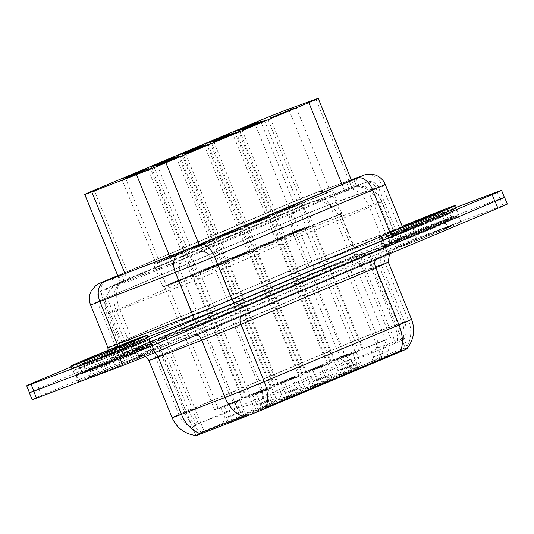 <?xml version="1.0" encoding="UTF-8"?>
<svg xmlns="http://www.w3.org/2000/svg" width="534" height="534" viewBox="0 0 534 534"><rect width="100%" height="100%" fill="white"/><g stroke="black" fill="none" stroke-linecap="round" stroke-linejoin="round"><path stroke-width="0.4" stroke-dasharray="2.67 2" d="M288.547 398.357L310.628 389.239L288.547 398.357M302.725 387.03L288.921 392.724L302.725 387.03M316.749 386.489L338.83 377.371L316.749 386.489M330.926 375.162L317.123 380.855L330.926 375.162M344.951 374.621L367.032 365.51L344.951 374.621M359.128 363.294L345.324 368.994L359.128 363.294M373.153 362.76L395.24 353.641L373.153 362.76M387.337 351.432L373.533 357.126L387.337 351.432M260.338 410.225L282.426 401.107L260.338 410.225M274.516 398.898L260.712 404.592L274.516 398.898M256.627 411.026L278.708 401.908L256.627 411.026M270.805 399.699L257.001 405.393L270.805 399.699M284.829 399.158L306.91 390.04L284.829 399.158M299.007 387.831L285.203 393.525L299.007 387.831M313.031 387.29L335.112 378.179L313.031 387.29M327.208 375.963L313.405 381.663L327.208 375.963M341.233 375.429L363.32 366.311L341.233 375.429M355.417 364.101L341.613 369.795L355.417 364.101M228.418 422.895L250.506 413.777L228.418 422.895M242.603 411.567L228.799 417.261L242.603 411.567M252.909 411.827L274.99 402.709L252.909 411.827M267.087 400.5L253.283 406.194L267.087 400.5M281.111 399.959L303.199 390.848L281.111 399.959M295.289 388.632L281.485 394.332L295.289 388.632M309.32 388.098L331.4 378.98L309.32 388.098M323.497 376.764L309.693 382.464L323.497 376.764M337.521 376.23L359.602 367.112L337.521 376.23M351.699 364.902L337.895 370.596L351.699 364.902M224.707 423.696L246.788 414.578L224.707 423.696M238.885 412.368L225.081 418.062L238.885 412.368M327.796 192.353L321.375 195.364L304.327 202.032L327.796 192.353M299.594 204.222L293.173 207.232L276.125 213.9L299.594 204.222M271.385 216.083L264.964 219.1L247.923 225.769L271.385 216.083M243.184 227.951L219.714 237.637L243.184 227.951M214.982 239.819L208.56 242.83L191.512 249.498L214.982 239.819M295.876 205.023L289.455 208.033L272.407 214.701L295.876 205.023M267.674 216.891L261.253 219.901L244.205 226.57L267.674 216.891M239.466 228.752L233.051 231.769L216.003 238.438L239.466 228.752M211.264 240.62L187.801 250.306L211.264 240.62M183.062 252.489L176.641 255.499L159.593 262.167L183.062 252.489M292.158 205.824L268.695 215.509L292.158 205.824M263.956 217.692L257.535 220.702L240.487 227.371L263.956 217.692M235.754 229.56L229.333 232.57L212.285 239.239L235.754 229.56M207.552 241.421L201.131 244.438L184.083 251.107L207.552 241.421M179.344 253.29L155.881 262.975L179.344 253.29M254.338 250.072L257.268 249.064L254.404 250.413L246.781 253.617L226.73 261.466L254.338 250.072M245.033 227.17L247.97 226.162L245.106 227.511L237.483 230.715L217.425 238.564L245.033 227.17M282.539 238.211L274.983 241.755L254.932 249.598L282.539 238.211M273.241 215.309L265.685 218.853L245.633 226.696L273.241 215.309M310.741 226.343L303.185 229.887L283.133 237.737L310.741 226.343M301.443 203.441L293.887 206.985L273.835 214.835L301.443 203.441M338.943 214.474L341.88 213.466L339.017 214.815L331.394 218.019L311.335 225.869L338.943 214.474M329.645 191.572L332.582 190.565L329.712 191.913L322.095 195.117L302.037 202.967L329.645 191.572M226.129 261.94L229.066 260.932L226.196 262.281L218.58 265.485L198.521 273.335L226.129 261.94M216.831 239.038L219.761 238.031L216.897 239.379L209.275 242.583L189.223 250.433L216.831 239.038M222.418 262.741L225.348 261.733L222.484 263.082L214.862 266.286L194.81 274.136L222.418 262.741M213.113 239.839L216.05 238.832L213.186 240.18L205.563 243.384L185.505 251.234L213.113 239.839M250.62 250.88L243.063 254.424L223.012 262.267L250.62 250.88M241.321 227.978L233.765 231.522L213.713 239.365L241.321 227.978M278.821 239.012L281.758 238.004L271.265 242.556L251.214 250.399L278.821 239.012M269.523 216.11L261.967 219.654L241.915 227.497L269.523 216.11M307.023 227.144L309.96 226.136L307.097 227.484L299.474 230.688L279.416 238.538L307.023 227.144M297.725 204.242L300.662 203.234L297.792 204.582L290.176 207.786L270.117 215.636L297.725 204.242M194.209 274.609L197.146 273.602L194.283 274.95L186.66 278.154L166.601 286.004L194.209 274.609M184.911 251.708L187.841 250.7L184.978 252.048L177.355 255.252L157.303 263.102L184.911 251.708M218.7 263.549L211.144 267.093L191.092 274.937L218.7 263.549M209.401 240.647L201.845 244.192L181.794 252.035L209.401 240.647M246.902 251.681L249.839 250.673L239.352 255.225L219.294 263.068L246.902 251.681M237.603 228.779L230.047 232.323L209.996 240.167L237.603 228.779M275.11 239.813L267.554 243.357L247.502 251.207L275.11 239.813M265.805 216.911L268.742 215.903L258.256 220.455L238.197 228.305L265.805 216.911M303.312 227.945L306.242 226.937L303.379 228.285L295.756 231.489L275.704 239.339L303.312 227.945M294.014 205.043L296.944 204.035L294.08 205.383L286.458 208.587L266.406 216.437L294.014 205.043M190.498 275.411L193.428 274.403L190.565 275.751L182.942 278.955L162.89 286.805L190.498 275.411M181.193 252.509L184.13 251.501L181.266 252.849L173.643 256.053L153.585 263.903L181.193 252.509M387.931 338.663L381.129 341.853L363.08 348.916L387.931 338.663M315.507 224.34L340.352 214.087L322.302 221.149L315.507 224.34M359.722 350.531L352.927 353.722L334.878 360.784L359.722 350.531M287.299 236.202L312.15 225.955L294.101 233.018L287.299 236.202M331.521 362.399L324.725 365.59L306.676 372.652L331.521 362.399M259.097 248.07L283.941 237.817L265.892 244.879L259.097 248.07M303.319 374.267L296.517 377.451L278.468 384.52L303.319 374.267M230.895 259.938L255.739 249.685L237.69 256.747L230.895 259.938M275.117 386.129L268.315 389.319L250.266 396.382L275.117 386.129M202.686 271.806L227.537 261.553L209.488 268.615L202.686 271.806M356.011 351.332L349.209 354.523L331.16 361.585L356.011 351.332M283.587 237.009L308.432 226.756L290.383 233.819L283.587 237.009M327.809 363.2L321.007 366.391L302.958 373.453L327.809 363.2M255.379 248.871L280.23 238.625L262.181 245.687L255.379 248.871M299.601 375.068L292.806 378.259L274.756 385.321L299.601 375.068M227.177 260.739L252.021 250.486L233.979 257.548L227.177 260.739M271.399 386.936L264.597 390.12L246.554 397.183L271.399 386.936M198.975 272.607L223.819 262.354L205.77 269.416L198.975 272.607M243.197 398.798L236.395 401.989L218.346 409.051L243.197 398.798M170.773 284.475L195.618 274.222L177.568 281.284L170.773 284.475M352.293 352.14L345.498 355.324L327.449 362.386L352.293 352.14M279.869 237.81L304.714 227.557L286.665 234.62L279.869 237.81M324.091 364.001L317.289 367.192L299.24 374.254L324.091 364.001M251.668 249.678L276.512 239.426L258.463 246.488L251.668 249.678M295.889 375.869L289.088 379.06L271.038 386.122L295.889 375.869M223.459 261.54L248.31 251.287L230.261 258.356L223.459 261.54M267.681 387.737L260.886 390.928L242.837 397.99L267.681 387.737M195.257 273.408L220.108 263.155L202.059 270.217L195.257 273.408M239.479 399.606L232.684 402.79L214.635 409.852L239.479 399.606M167.055 285.276L191.9 275.023L173.85 282.086L167.055 285.276M286.044 381.53L299.848 375.836L286.044 381.53M314.252 369.668L328.056 363.968L314.252 369.668M342.454 357.8L356.258 352.106L342.454 357.8M370.656 345.932L384.46 340.238L370.656 345.932M257.842 393.398L271.646 387.704L257.842 393.398M254.124 394.199L267.928 388.505L254.124 394.199M282.332 382.337L296.136 376.637L282.332 382.337M310.534 370.469L324.338 364.769L310.534 370.469M338.736 358.601L352.54 352.907L338.736 358.601M225.922 406.067L239.726 400.373L225.922 406.067M250.413 395.006L264.217 389.306L250.413 395.006M278.614 383.138L292.418 377.438L278.614 383.138M306.816 371.27L320.62 365.576L306.816 371.27M335.025 359.402L348.829 353.708L335.025 359.402M222.204 406.868L236.008 401.174L222.204 406.868M120.817 281.959A24.724 0.434 157.9 0 1 124.075 280.47L120.817 281.959L120.617 282.486C121.525 283.234 124.062 282.94 128.213 281.605L172.909 264.337L184.404 258.262L198.288 251.921L347.36 189.203L353.902 186.947C354.843 187.354 354.316 187.981 352.327 188.849L325.032 198.795L310.428 202.359L298.059 207.265A24.724 14.425 -112.8 0 0 297.772 207.379A24.724 14.425 -112.8 0 0 293.86 235.274A32.961 0.574 157.9 0 1 336.533 218.086A32.961 0.574 157.9 0 1 339.284 217.064L355.404 256.761L394.973 242.336A32.961 0.574 157.9 0 1 398.09 241.341A32.961 0.574 157.9 0 1 385.548 246.935L236.475 309.66A32.961 0.574 157.9 0 1 197.306 325.506L132.492 350.544A32.961 0.574 157.9 0 1 128.994 351.886A32.961 0.574 157.9 0 1 123.127 353.902A32.961 0.574 157.9 0 1 135.669 348.308L309.98 274.97A32.961 0.574 157.9 0 1 355.404 256.761M120.45 282.292L120.617 282.486A24.724 17.262 -111.1 0 0 116.372 310.848A32.961 0.574 157.9 0 1 112.874 312.19A32.961 0.574 157.9 0 1 107.007 314.206A32.961 0.574 157.9 0 1 119.549 308.612L135.669 348.308M407.822 348.388A22.248 0.387 -22.1 0 0 405.72 349.056L381.837 357.76A22.248 0.387 -22.1 0 0 379.981 358.454A22.248 0.387 -22.1 0 0 351.178 370.049L204.362 431.826A22.248 0.387 -22.1 0 0 195.898 435.604L157.15 340.178A22.248 0.387 157.9 0 1 165.613 336.4L312.43 274.63A22.248 0.387 157.9 0 1 341.233 263.028A22.248 0.387 157.9 0 1 343.088 262.334L366.971 253.63A22.248 0.387 157.9 0 1 369.074 252.962A22.248 0.387 157.9 0 1 360.61 256.741L229.019 312.103A22.248 0.387 157.9 0 1 202.58 322.803L163.471 337.909A22.248 0.387 157.9 0 1 157.15 340.178M298.059 207.265L297.732 207.406A24.724 0.434 157.9 0 1 306.483 203.841M312.704 201.665A24.724 22.274 -110 0 1 339.284 217.064L378.86 202.64A24.724 22.274 -110 0 0 353.902 186.947L354.316 187.247M297.732 207.406L124.075 280.47M453.787 224.387A39.97 0.694 157.9 0 1 460.895 221.944A39.97 0.694 157.9 0 1 435.47 232.984A39.97 0.694 157.9 0 1 393.945 249.565A39.97 0.694 157.9 0 1 386.836 252.015A39.97 0.694 157.9 0 1 412.268 240.974A39.97 0.694 157.9 0 1 453.787 224.387M451.303 218.279A39.97 0.694 157.9 0 1 458.419 215.836A39.97 0.694 157.9 0 1 432.987 226.877A39.97 0.694 157.9 0 1 391.469 243.457A39.97 0.694 157.9 0 1 384.353 245.907A39.97 0.694 157.9 0 1 409.785 234.867A39.97 0.694 157.9 0 1 451.303 218.279M145.468 354.109A39.97 0.694 157.9 0 1 152.577 351.659A39.97 0.694 157.9 0 1 127.152 362.706A39.97 0.694 157.9 0 1 85.634 379.287A39.97 0.694 157.9 0 1 78.518 381.737A39.97 0.694 157.9 0 1 103.95 370.689A39.97 0.694 157.9 0 1 145.468 354.109M142.992 348.001A39.97 0.694 157.9 0 1 150.101 345.558A39.97 0.694 157.9 0 1 124.669 356.599A39.97 0.694 157.9 0 1 83.15 373.179A39.97 0.694 157.9 0 1 76.042 375.629A39.97 0.694 157.9 0 1 101.467 364.589A39.97 0.694 157.9 0 1 142.992 348.001M449.755 212.679A40.791 0.714 -22.1 0 0 407.375 229.6A40.791 0.714 -22.1 0 0 381.423 240.874A40.791 0.714 -22.1 0 0 388.679 238.371A40.791 0.714 -22.1 0 0 431.058 221.45A40.791 0.714 -22.1 0 0 457.011 210.182A40.791 0.714 -22.1 0 0 449.755 212.679M451.61 217.258A40.791 0.714 -22.1 0 0 409.238 234.186A40.791 0.714 -22.1 0 0 383.285 245.453A40.791 0.714 -22.1 0 0 390.541 242.957A40.791 0.714 -22.1 0 0 432.914 226.029A40.791 0.714 -22.1 0 0 458.873 214.761A40.791 0.714 -22.1 0 0 451.61 217.258M141.437 342.401A40.791 0.714 -22.1 0 0 99.064 359.322A40.791 0.714 -22.1 0 0 73.105 370.596A40.791 0.714 -22.1 0 0 80.367 368.093A40.791 0.714 -22.1 0 0 122.74 351.172A40.791 0.714 -22.1 0 0 148.692 339.904A40.791 0.714 -22.1 0 0 141.437 342.401M143.299 346.98A40.791 0.714 -22.1 0 0 100.919 363.908A40.791 0.714 -22.1 0 0 74.967 375.175A40.791 0.714 -22.1 0 0 82.223 372.679A40.791 0.714 -22.1 0 0 124.602 355.751A40.791 0.714 -22.1 0 0 150.555 344.483A40.791 0.714 -22.1 0 0 143.299 346.98M400.613 350.818L407.542 347.941L405.273 347.948L381.389 356.652L377.752 358.594C370.836 362.165 362.76 365.416 353.528 368.347L204.055 431.071L195.871 435.524L192.527 427.313L195.978 424.623L239.412 407.689C247.155 405.873 254.805 402.97 262.354 398.971L404.118 339.47L401.695 339.137L377.812 347.841L374.294 350.084C367.552 354.082 359.482 357.333 350.077 359.836L198.321 423.682C192.26 427.687 190.992 428.368 194.53 425.711M85.914 365.757A33.375 0.581 -22.1 0 0 120.591 351.913A33.375 0.581 -22.1 0 0 141.824 342.694A33.375 0.581 -22.1 0 0 135.883 344.737A33.375 0.581 -22.1 0 0 101.213 358.581A33.375 0.581 -22.1 0 0 79.98 367.806A33.375 0.581 -22.1 0 0 85.914 365.757M138.052 350.077A33.375 0.581 157.9 0 1 143.993 348.034A33.375 0.581 157.9 0 1 122.76 357.259A33.375 0.581 157.9 0 1 88.083 371.103A33.375 0.581 157.9 0 1 82.149 373.146A33.375 0.581 157.9 0 1 103.382 363.928A33.375 0.581 157.9 0 1 138.052 350.077M394.232 236.035A33.375 0.581 -22.1 0 0 428.902 222.191A33.375 0.581 -22.1 0 0 450.142 212.973A33.375 0.581 -22.1 0 0 444.201 215.015A33.375 0.581 -22.1 0 0 409.531 228.859A33.375 0.581 -22.1 0 0 388.291 238.084A33.375 0.581 -22.1 0 0 394.232 236.035M446.371 220.355A33.375 0.581 157.9 0 1 452.311 218.313A33.375 0.581 157.9 0 1 431.071 227.537A33.375 0.581 157.9 0 1 396.402 241.381A33.375 0.581 157.9 0 1 390.467 243.424A33.375 0.581 157.9 0 1 411.701 234.206A33.375 0.581 157.9 0 1 446.371 220.355M122.98 357.48A24.724 0.434 157.9 0 1 120.11 358.581L33.729 391.235A24.724 0.434 157.9 0 1 31.519 392.056M29.47 392.637A24.724 0.434 157.9 0 1 38.735 388.552L381.717 244.245A24.724 0.434 157.9 0 1 413.723 231.356L500.111 198.695A24.724 0.434 157.9 0 1 504.33 197.2M242.963 416.433L265.832 407.529M32.113 399.619A24.724 0.434 157.9 0 1 41.525 395.427L384.507 251.113A24.724 0.434 157.9 0 1 416.513 238.224L502.901 205.57A24.724 0.434 157.9 0 1 507.3 204.055M351.319 179.878L321.882 190.605A24.724 0.434 -22.1 0 0 319.819 191.372A24.724 0.434 -22.1 0 0 287.813 204.262L121.385 274.282A24.724 0.434 -22.1 0 0 117.814 275.804M290.603 211.13A24.724 0.434 157.9 0 1 322.609 198.241A24.724 0.434 157.9 0 1 324.672 197.473L356.398 185.912A24.724 0.434 157.9 0 1 358.735 185.164A24.724 0.434 157.9 0 1 349.329 189.363L203.134 250.873A24.724 0.434 157.9 0 1 173.75 262.761L121.792 282.833A24.724 0.434 157.9 0 1 114.77 285.356A24.724 0.434 157.9 0 1 124.175 281.158L290.603 211.13L287.813 204.262M137.438 349.443A32.961 0.574 157.9 0 1 143.299 347.427A32.961 0.574 157.9 0 1 122.326 356.532A32.961 0.574 157.9 0 1 88.083 370.209A32.961 0.574 157.9 0 1 82.223 372.231A32.961 0.574 157.9 0 1 103.195 363.12A32.961 0.574 157.9 0 1 137.438 349.443M134.648 342.574A32.961 0.574 157.9 0 1 140.509 340.558A32.961 0.574 157.9 0 1 119.536 349.663A32.961 0.574 157.9 0 1 85.293 363.34A32.961 0.574 157.9 0 1 79.433 365.356A32.961 0.574 157.9 0 1 100.405 356.251A32.961 0.574 157.9 0 1 134.648 342.574M445.75 219.728A32.961 0.574 157.9 0 1 451.617 217.705A32.961 0.574 157.9 0 1 430.644 226.81A32.961 0.574 157.9 0 1 396.402 240.487A32.961 0.574 157.9 0 1 390.534 242.509A32.961 0.574 157.9 0 1 411.507 233.398A32.961 0.574 157.9 0 1 445.75 219.728M442.96 212.852A32.961 0.574 157.9 0 1 448.827 210.837A32.961 0.574 157.9 0 1 427.854 219.941A32.961 0.574 157.9 0 1 393.611 233.618A32.961 0.574 157.9 0 1 387.744 235.634A32.961 0.574 157.9 0 1 408.717 226.529A32.961 0.574 157.9 0 1 442.96 212.852M71.155 366.878L379.213 237.263A24.724 0.434 157.9 0 1 411.22 224.373L456.296 207.332M29.49 392.69A24.724 0.434 157.9 0 1 38.895 388.492L382.004 244.131A24.724 0.434 157.9 0 1 414.01 231.242L499.951 198.755A24.724 0.434 157.9 0 1 504.35 197.24M402.79 227.577A41.205 0.721 157.9 0 1 386.516 233.925A41.205 0.721 157.9 0 1 379.18 236.449A41.205 0.721 157.9 0 1 402.262 226.363M404.879 229.406A41.205 0.721 157.9 0 1 387.444 236.215A41.205 0.721 157.9 0 1 380.108 238.738A41.205 0.721 157.9 0 1 406.327 227.351A41.205 0.721 157.9 0 1 449.127 210.256A41.205 0.721 157.9 0 1 456.463 207.733M391.776 243.33A39.556 0.688 157.9 0 1 384.74 245.753A39.556 0.688 157.9 0 1 409.905 234.82A39.556 0.688 157.9 0 1 450.996 218.413A39.556 0.688 157.9 0 1 458.038 215.99A39.556 0.688 157.9 0 1 432.867 226.917A39.556 0.688 157.9 0 1 391.776 243.33M394.259 249.438A39.556 0.688 157.9 0 1 387.217 251.861A39.556 0.688 157.9 0 1 412.388 240.927A39.556 0.688 157.9 0 1 453.479 224.52A39.556 0.688 157.9 0 1 460.515 222.097A39.556 0.688 157.9 0 1 435.35 233.024A39.556 0.688 157.9 0 1 394.259 249.438M71.796 368.46A41.205 0.721 157.9 0 1 98.009 357.072A41.205 0.721 157.9 0 1 140.816 339.978A41.205 0.721 157.9 0 1 148.145 337.455M83.458 373.052A39.556 0.688 157.9 0 1 76.422 375.475A39.556 0.688 157.9 0 1 101.587 364.542A39.556 0.688 157.9 0 1 142.678 348.135A39.556 0.688 157.9 0 1 149.72 345.712A39.556 0.688 157.9 0 1 124.549 356.639A39.556 0.688 157.9 0 1 83.458 373.052M85.941 379.16A39.556 0.688 157.9 0 1 78.898 381.583A39.556 0.688 157.9 0 1 104.07 370.649A39.556 0.688 157.9 0 1 145.161 354.242A39.556 0.688 157.9 0 1 152.197 351.819A39.556 0.688 157.9 0 1 127.032 362.746A39.556 0.688 157.9 0 1 85.941 379.16M325.032 198.795L288.607 109.09M394.973 242.336L378.86 202.64A32.961 0.574 157.9 0 1 381.97 201.645A32.961 0.574 157.9 0 1 369.428 207.239L220.355 269.964A32.961 0.574 157.9 0 1 181.186 285.81L116.372 310.848L132.492 350.544M381.837 357.76L343.088 262.334M204.362 431.826L165.613 336.4M198.187 423.415L163.471 337.909M237.296 408.303L202.58 322.803M263.976 398.184L229.019 312.103M395.56 342.821L360.61 256.741M405.72 349.056L366.971 253.63M351.178 370.049L312.43 274.63M198.288 251.921A24.724 14.425 -112.8 0 1 220.355 269.964L236.475 309.66M184.404 258.262A24.724 17.262 -111.1 0 0 181.186 285.81L197.306 325.506M347.36 189.203A24.724 14.425 -112.8 0 1 369.428 207.239L385.548 246.935M123.748 280.604A24.724 14.425 -112.8 0 0 123.461 280.717A24.724 14.425 -112.8 0 0 119.549 308.612L293.86 235.274L309.98 274.97M290.209 210.59L254.538 122.747M352.327 188.849L315.901 99.144M344.497 190.438L342.04 184.384M201.532 250.586L199.075 244.539M172.909 264.337L169.678 256.387M128.213 281.605L124.983 273.655M129.842 278.06L94.171 190.224M350.871 369.301L347.387 360.71M195.978 424.623A21.427 14.959 -111.1 0 1 186.219 412.295L162.977 355.037A25.545 0.447 157.9 0 1 160.26 356.078A25.545 0.447 157.9 0 1 155.714 357.64A25.545 0.447 157.9 0 1 165.433 353.301L317.189 289.455A25.545 0.447 157.9 0 1 350.257 276.138A25.545 0.447 157.9 0 1 352.393 275.344L379 265.645A25.545 0.447 157.9 0 1 381.416 264.871A25.545 0.447 157.9 0 1 371.697 269.209L236.909 325.92A25.545 0.447 157.9 0 1 206.551 338.202L162.977 355.037A15.66 10.934 68.9 0 0 147.271 344.73A15.66 10.934 68.9 0 0 147.024 344.831L190.605 327.989A41.205 0.721 -22.1 0 0 239.572 308.185L374.354 251.474A41.205 0.721 -22.1 0 0 386.142 245.72L359.529 255.419A41.205 0.721 -22.1 0 0 302.751 278.181L150.995 342.027A41.205 0.721 -22.1 0 0 142.651 346.506A41.205 0.721 -22.1 0 0 147.024 344.831M262.354 398.971A21.427 12.502 -112.8 0 0 260.158 383.172L394.946 326.468A25.545 0.447 -22.1 0 0 404.665 322.129A25.545 0.447 -22.1 0 0 402.249 322.896L375.642 332.595A25.545 0.447 -22.1 0 0 373.506 333.39A25.545 0.447 -22.1 0 0 340.438 346.706L317.189 289.455A15.66 9.138 67.2 0 0 302.751 278.181M153.785 348.902A41.205 0.721 -22.1 0 0 145.442 353.374A41.205 0.721 -22.1 0 0 149.814 351.699L193.395 334.865A41.205 0.721 -22.1 0 0 242.363 315.053L377.144 258.343A41.205 0.721 -22.1 0 0 388.932 252.595L362.319 262.287A41.205 0.721 -22.1 0 0 305.541 285.049L153.785 348.902A8.244 4.806 67.2 0 1 161.388 354.836L313.138 290.983A32.961 0.574 157.9 0 1 355.811 273.802A32.961 0.574 157.9 0 1 358.561 272.774L385.174 263.075A32.961 0.574 157.9 0 1 388.285 262.081M148.846 360.43A32.961 0.574 157.9 0 1 161.388 354.836L184.637 412.088A32.961 0.574 -22.1 0 0 172.095 417.688M411.534 319.339A32.961 0.574 -22.1 0 0 408.423 320.333L381.81 330.032A32.961 0.574 -22.1 0 0 379.06 331.053A32.961 0.574 -22.1 0 0 336.387 348.241A28.843 16.828 -112.8 0 0 353.528 368.347M379.634 357.526A28.843 25.986 -110 0 0 381.81 330.032L358.561 272.774A8.244 7.423 70 0 1 362.319 262.287M198.321 423.682A21.427 12.502 67.2 0 1 188.682 410.559L340.438 346.706A21.427 12.502 -112.8 0 0 350.077 359.836M150.995 342.027A15.66 9.138 67.2 0 1 165.433 353.301L188.682 410.559A25.545 0.447 -22.1 0 0 178.963 414.898A25.545 0.447 -22.1 0 0 183.509 413.329A25.545 0.447 -22.1 0 0 186.219 412.295L229.8 395.454A25.545 0.447 -22.1 0 0 260.158 383.172L236.909 325.92A15.66 9.138 67.2 0 1 239.386 308.258A15.66 9.138 67.2 0 1 239.572 308.185M201.779 432.193A28.843 16.828 67.2 0 1 184.637 412.088L336.387 348.241L313.138 290.983A8.244 4.806 67.2 0 0 305.541 285.049M388.932 252.595A8.244 7.423 70 0 0 385.174 263.075L408.423 320.333A28.843 25.986 -110 0 1 406.334 347.694M404.125 339.47C406.748 333.77 406.928 327.989 404.665 322.129L381.416 264.871C379.694 260.372 379.914 255.973 382.077 251.681L383.839 249.038L388.111 245.473L374.174 251.547A15.66 9.138 67.2 0 0 371.697 269.209L394.946 326.468A21.427 12.502 67.2 0 1 397.142 342.261M239.412 407.689A21.427 14.959 -111.1 0 1 229.8 395.454L206.551 338.202A15.66 10.934 68.9 0 0 190.852 327.889A15.66 10.934 68.9 0 0 190.605 327.989M386.142 245.72A15.66 14.104 70 0 0 379 265.645L402.249 322.896A21.427 19.304 -110 0 1 402.783 338.957M359.529 255.419A15.66 14.104 70 0 0 352.393 275.344L375.642 332.595A21.427 19.304 -110 0 1 376.11 348.836M41.525 395.427L38.735 388.552M384.507 251.113L381.717 244.245M416.513 238.224L413.723 231.356M502.901 205.57L500.111 198.695M375.569 259.718A8.244 4.806 67.2 0 1 377.051 258.383A8.244 4.806 67.2 0 1 377.144 258.343M240.787 316.428A8.244 4.806 67.2 0 1 242.262 315.093A8.244 4.806 67.2 0 1 242.363 315.053M196.879 334.898A8.244 5.754 68.9 0 0 193.522 334.811A8.244 5.754 68.9 0 0 193.395 334.865M154.84 352.587A8.244 5.754 68.9 0 0 149.947 351.646A8.244 5.754 68.9 0 0 149.814 351.699M192.54 427.32C186.152 425.218 181.627 421.072 178.963 414.898L155.714 357.64C153.752 353.094 150.421 350.064 145.722 348.548L142.605 347.948L137.392 348.402L190.852 327.889L239.386 308.258L374.174 251.547A15.66 9.138 67.2 0 1 374.354 251.474M405.273 347.948L401.695 339.137M381.389 356.652L377.812 347.841M204.055 431.071L200.57 422.481M318.918 199.462A9.065 8.164 -110 0 1 319.225 199.342A9.065 8.164 -110 0 1 329.872 204.722L347.227 247.469A25.545 0.447 -22.1 0 0 345.097 248.263A25.545 0.447 -22.1 0 0 312.023 261.58L124.495 340.485L107.134 297.732L294.668 218.833A25.545 0.447 157.9 0 1 329.872 204.722L375.929 187.935A25.545 0.447 157.9 0 1 378.339 187.167A25.545 0.447 157.9 0 1 368.62 191.499L210.456 258.049A25.545 0.447 157.9 0 1 180.098 270.331L104.671 299.467A25.545 0.447 157.9 0 1 101.961 300.508A25.545 0.447 157.9 0 1 97.415 302.07A25.545 0.447 157.9 0 1 107.134 297.732A9.065 5.287 67.2 0 1 108.569 287.506A9.065 5.287 67.2 0 1 108.676 287.466L105.338 289.254L107.087 288.587L202.099 251.521L364.976 182.675L318.918 199.462L296.203 208.567L108.676 287.466M358.074 255.319A37.08 0.647 157.9 0 1 361.164 254.164L407.222 237.383A37.08 0.647 157.9 0 1 396.615 242.556L238.458 309.106A37.08 0.647 157.9 0 1 194.383 326.935L118.962 356.071A37.08 0.647 157.9 0 1 122.533 353.555L310.067 274.65A37.08 0.647 157.9 0 1 358.074 255.319M360.263 184.978A9.065 5.287 67.2 0 1 368.62 191.499L385.982 234.252A25.545 0.447 -22.1 0 0 395.701 229.914A25.545 0.447 -22.1 0 0 393.284 230.688L347.227 247.469A11.534 10.393 70 0 0 360.777 254.317A11.534 10.393 70 0 0 361.164 254.164M122.533 353.555A11.534 6.728 -112.8 0 0 122.666 353.501A11.534 6.728 -112.8 0 0 124.495 340.485A25.545 0.447 -22.1 0 0 114.777 344.824A25.545 0.447 -22.1 0 0 119.316 343.255A25.545 0.447 -22.1 0 0 122.032 342.221L197.46 313.078A25.545 0.447 -22.1 0 0 227.818 300.796L385.982 234.252A11.534 6.728 -112.8 0 0 396.615 242.556M351.279 179.778L314.753 193.101L293.413 201.692L117.734 275.611L293.226 201.772A16.481 9.619 67.2 0 1 293.413 201.692M90.54 304.861A32.961 0.574 157.9 0 1 103.089 299.267L290.616 220.362A32.961 0.574 157.9 0 1 333.289 203.18A32.961 0.574 157.9 0 1 336.04 202.152L353.401 244.906A32.961 0.574 -22.1 0 0 350.651 245.927A32.961 0.574 -22.1 0 0 307.978 263.115L120.444 342.014A32.961 0.574 -22.1 0 0 107.901 347.614M147.931 336.934L116.172 349.203A37.08 0.647 157.9 0 1 119.743 346.686L307.277 267.781A4.118 2.403 -112.8 0 0 307.324 267.761A4.118 2.403 -112.8 0 0 307.978 263.115L290.616 220.362A16.481 9.619 67.2 0 1 293.226 201.772L316.682 192.373A16.481 14.852 -110 0 1 336.04 202.152L382.097 185.371L399.459 228.118L353.401 244.906A4.118 3.711 70 0 0 358.241 247.349A4.118 3.711 70 0 0 358.374 247.295L404.432 230.514A37.08 0.647 157.9 0 1 406.941 229.633M307.277 267.781A37.08 0.647 157.9 0 1 355.284 248.45A37.08 0.647 157.9 0 1 358.374 247.295M497.161 191.886L499.951 198.755M411.22 224.373L414.01 231.242M379.213 237.263L382.004 244.131M36.105 381.623L38.895 388.492M362.74 175.586A16.481 14.852 -110 0 1 382.097 185.371A32.961 0.574 157.9 0 1 385.214 184.377M402.569 227.124A32.961 0.574 -22.1 0 0 399.459 228.118A4.118 3.711 70 0 0 404.298 230.568A4.118 3.711 70 0 0 404.432 230.514M105.692 280.67A16.481 9.619 67.2 0 0 103.089 299.267L120.444 342.014A4.118 2.403 -112.8 0 1 119.796 346.666L106.379 352.547L108.042 350.297M116.172 349.203A4.118 2.877 68.9 0 0 117.687 346.399M119.743 346.686A4.118 2.403 -112.8 0 0 119.796 346.666L307.324 267.761L355.19 248.484L407.102 229.6M316.128 192.587A16.481 14.852 -110 0 1 316.682 192.373L351.279 179.764M364.976 182.675A9.065 8.164 -110 0 1 365.283 182.555A9.065 8.164 -110 0 1 375.929 187.935L393.284 230.688A11.534 10.393 70 0 0 406.835 237.537A11.534 10.393 70 0 0 407.222 237.383M310.067 274.65A11.534 6.728 -112.8 0 0 310.201 274.596L357.813 255.419L409.091 236.749L404.665 236.976C400.447 236.208 397.456 233.859 395.701 229.914L378.339 187.167C376.63 183.489 373.747 181.6 369.695 181.507L365.283 182.555L319.225 199.342L296.103 208.607A9.065 5.287 67.2 0 0 294.668 218.833L312.023 261.58A11.534 6.728 -112.8 0 1 310.201 274.596L109.937 359.055L112.948 356.532C115.704 352.987 116.319 349.082 114.777 344.824L97.415 302.07C96.08 298.272 96.821 294.928 99.618 292.038L102.087 290.356L108.569 287.506L296.103 208.607A9.065 5.287 67.2 0 1 296.203 208.567M107.087 288.587A9.065 6.328 -111.1 0 0 104.671 299.467L122.032 342.221A11.534 8.057 68.9 0 1 118.962 356.071M182.515 259.444A9.065 6.328 -111.1 0 0 180.098 270.331L197.46 313.078A11.534 8.057 68.9 0 1 194.383 326.935M202.099 251.521A9.065 5.287 67.2 0 1 210.456 258.049L227.818 300.796A11.534 6.728 -112.8 0 0 238.458 309.106M324.672 197.473L321.882 190.605M356.398 185.912L353.748 179.391M349.329 189.363L346.539 182.494M203.134 250.873L200.343 244.005M173.75 262.761L170.96 255.886M121.792 282.833L119.002 275.965M124.175 281.158L121.385 274.282M442.966 220.896A29.236 0.507 157.9 0 1 448.166 219.107A29.236 0.507 157.9 0 1 429.563 227.184A29.236 0.507 157.9 0 1 399.192 239.312A29.236 0.507 157.9 0 1 393.985 241.108A29.236 0.507 157.9 0 1 412.588 233.031A29.236 0.507 157.9 0 1 442.966 220.896M443.887 221.403A30.064 0.527 157.9 0 1 437.8 224.667A30.064 0.527 157.9 0 1 398.885 240.34A30.064 0.527 157.9 0 1 404.972 237.076A30.064 0.527 157.9 0 1 443.887 221.403L448.967 219.607L448.166 219.107L445.683 212.999A29.236 0.507 157.9 0 1 427.08 221.076A29.236 0.507 157.9 0 1 396.709 233.211A29.236 0.507 157.9 0 1 391.509 235A29.236 0.507 157.9 0 1 410.112 226.923A29.236 0.507 157.9 0 1 440.483 214.788A29.236 0.507 157.9 0 1 445.683 212.999L445.91 212.085C449.828 210.81 410.533 227.237 395.801 232.697A30.064 0.527 157.9 0 1 401.875 229.44A30.064 0.527 157.9 0 1 440.79 213.767A30.064 0.527 157.9 0 1 434.703 217.031A30.064 0.527 157.9 0 1 395.781 232.704L390.708 234.499L391.509 235L393.985 241.108L393.765 242.022C391.095 242.743 429.603 226.71 443.874 221.41M400.413 233.438A25.118 0.441 157.9 0 1 395.948 234.973A25.118 0.441 157.9 0 1 411.928 228.038A25.118 0.441 157.9 0 1 438.02 217.618A25.118 0.441 157.9 0 1 442.486 216.076A25.118 0.441 157.9 0 1 426.506 223.018A25.118 0.441 157.9 0 1 400.413 233.438M402.689 227.384A30.064 0.527 157.9 0 1 394.853 230.414A30.064 0.527 157.9 0 1 402.342 226.563M440.81 224.487A25.118 0.441 157.9 0 1 445.276 222.945A25.118 0.441 157.9 0 1 429.296 229.887A25.118 0.441 157.9 0 1 403.203 240.307A25.118 0.441 157.9 0 1 398.738 241.849A25.118 0.441 157.9 0 1 414.718 234.907A25.118 0.441 157.9 0 1 440.81 224.487M401.361 246.448A30.064 0.527 157.9 0 1 407.455 243.184A30.064 0.527 157.9 0 1 446.371 227.511A30.064 0.527 157.9 0 1 440.283 230.775A30.064 0.527 157.9 0 1 401.361 246.448M134.648 350.618A29.236 0.507 157.9 0 1 139.848 348.829A29.236 0.507 157.9 0 1 121.245 356.906A29.236 0.507 157.9 0 1 90.873 369.034A29.236 0.507 157.9 0 1 85.674 370.83A29.236 0.507 157.9 0 1 104.277 362.753A29.236 0.507 157.9 0 1 134.648 350.618M135.576 351.125A30.064 0.527 157.9 0 1 129.482 354.389A30.064 0.527 157.9 0 1 90.566 370.062A30.064 0.527 157.9 0 1 96.654 366.798A30.064 0.527 157.9 0 1 135.576 351.125L140.649 349.329L139.848 348.829L137.371 342.721A29.236 0.507 157.9 0 1 118.768 350.798A29.236 0.507 157.9 0 1 88.39 362.926A29.236 0.507 157.9 0 1 83.191 364.722A29.236 0.507 157.9 0 1 101.794 356.645A29.236 0.507 157.9 0 1 132.165 344.51A29.236 0.507 157.9 0 1 137.371 342.721L137.592 341.807C141.51 340.532 102.214 356.959 87.483 362.419A30.064 0.527 157.9 0 1 93.557 359.162A30.064 0.527 157.9 0 1 132.472 343.489A30.064 0.527 157.9 0 1 126.384 346.753A30.064 0.527 157.9 0 1 87.469 362.426L82.39 364.221L83.191 364.722L85.674 370.83L85.447 371.744C82.777 372.465 121.285 356.432 135.556 351.132M92.095 363.16A25.118 0.441 157.9 0 1 87.629 364.695A25.118 0.441 157.9 0 1 103.609 357.76A25.118 0.441 157.9 0 1 129.702 347.334A25.118 0.441 157.9 0 1 134.174 345.798A25.118 0.441 157.9 0 1 118.188 352.74A25.118 0.441 157.9 0 1 92.095 363.16M132.492 354.209A25.118 0.441 157.9 0 1 136.964 352.667A25.118 0.441 157.9 0 1 120.978 359.609A25.118 0.441 157.9 0 1 94.885 370.029A25.118 0.441 157.9 0 1 90.42 371.571A25.118 0.441 157.9 0 1 106.4 364.629A25.118 0.441 157.9 0 1 132.492 354.209M93.049 376.17A30.064 0.527 157.9 0 1 99.137 372.906A30.064 0.527 157.9 0 1 138.052 357.233A30.064 0.527 157.9 0 1 131.965 360.497A30.064 0.527 157.9 0 1 93.049 376.17M299.848 375.836L304.186 386.523L310.628 389.239M328.056 363.968L332.395 374.654L338.83 377.371M356.258 352.106L360.597 362.793L367.032 365.51M384.46 340.238L388.799 350.925L395.24 353.641M271.646 387.704L275.985 398.391L282.426 401.107M267.928 388.505L272.267 399.192L278.708 401.908M296.136 376.637L300.475 387.324L306.91 390.04M324.338 364.769L328.677 375.462L335.112 378.179M352.54 352.907L356.879 363.594L363.32 366.311M239.726 400.373L244.065 411.06L250.506 413.777M264.217 389.306L268.555 399.993L274.99 402.709M292.418 377.438L296.757 388.131L303.199 390.848M320.62 365.576L324.959 376.263L331.4 378.98M348.829 353.708L353.168 364.395L359.602 367.112M240.347 411.861L246.788 414.578M296.19 107.521L330.286 191.492M267.988 119.389L302.084 203.361M239.779 131.251L273.882 215.229M211.577 143.119L245.68 227.09M183.376 154.987L217.471 238.958M264.27 120.19L298.366 204.162M236.068 132.058L270.164 216.03M207.866 143.92L241.962 227.898M179.658 155.788L213.76 239.759M151.456 167.656L185.552 251.627M260.552 120.991L294.655 204.963M232.35 132.859L266.453 216.831M204.148 144.727L238.244 228.699M175.946 156.589L210.042 240.567M147.738 168.457L181.84 252.428M247.97 226.162L257.268 249.064M276.171 214.294L285.47 237.196M304.373 202.433L313.672 225.335M332.582 190.565L341.88 213.466M219.761 238.031L229.066 260.932M216.05 238.832L225.348 261.733M244.252 226.963L253.55 249.865M272.453 215.102L281.758 238.004M300.662 203.234L309.96 226.136M187.841 250.7L197.146 273.602M212.332 239.632L221.63 262.534M240.534 227.771L249.839 250.673M268.742 215.903L278.04 238.805M296.944 204.035L306.242 226.937M184.13 251.501L193.428 274.403M340.352 214.087L390.568 337.755M312.15 225.955L362.366 349.623M283.941 237.817L334.164 361.491M255.739 249.685L305.955 373.353M227.537 261.553L277.753 385.221M308.432 226.756L358.648 350.424M280.23 238.625L330.446 362.292M252.021 250.486L302.244 374.16M223.819 262.354L274.035 386.022M195.618 274.222L245.834 397.89M304.714 227.557L354.936 351.225M276.512 239.426L326.728 363.093M248.31 251.287L298.526 374.961M220.108 263.155L270.324 386.83M191.9 275.023L242.116 398.691M236.008 401.174L240.353 411.861M307.631 203.381L296.303 208M407.609 347.861L369.074 252.962M352.74 187.033L362.946 186.526L367.859 187.841C374.481 190.484 379.18 195.09 381.97 201.645L398.09 241.341M124.936 280.103L119.936 282.259C118.915 282.406 111.74 286.805 109.363 291.163C104.771 298.453 103.983 306.136 107.007 314.206L123.127 353.902M354.316 187.254L351.519 180.372M120.464 282.332L118.027 276.338M220.742 407.375L225.081 418.062L222.358 424.497M333.556 359.909L337.895 370.596L335.172 377.031M305.355 371.777L309.693 382.464M277.146 383.639L281.485 394.332L278.768 400.767M248.944 395.507L253.283 406.194L250.566 412.628M224.454 406.574L228.799 417.261L226.076 423.696M337.268 359.108L341.613 369.795L338.89 376.23M309.066 370.97L313.405 381.663M280.864 382.838L285.203 393.525L282.479 399.966M252.662 394.706L257.001 405.393L254.277 411.827M256.373 393.905L260.712 404.592M369.188 346.439L373.533 357.126L370.81 363.561M340.986 358.301L345.324 368.994L342.608 375.429M312.784 370.169L317.123 380.855L314.399 387.297M284.582 382.037L288.921 392.724L286.197 399.158M164.412 286.184L214.635 409.852M192.62 274.316L242.837 397.99M220.822 262.454L271.038 386.122M249.024 250.586L299.24 374.254M277.233 238.718L327.449 362.386M168.13 285.383L218.346 409.051M196.332 273.515L246.554 397.183M224.54 261.647L274.756 385.321M252.742 249.785L302.958 373.453M280.944 237.917L331.16 361.585M200.05 272.714L250.266 396.382M228.252 260.846L278.468 384.52M256.46 248.977L306.676 372.652M284.662 237.116L334.878 360.784M312.864 225.248L363.08 348.916M153.585 263.903L162.89 286.805M266.406 216.437L275.704 239.339M238.197 228.305L247.502 251.207M209.996 240.167L219.294 263.068M181.794 252.035L191.092 274.937M157.303 263.102L166.601 286.004M270.117 215.636L279.416 238.538M241.915 227.497L251.214 250.399M213.713 239.365L223.012 262.267M185.505 251.234L194.81 274.136M189.223 250.433L198.521 273.335M302.037 202.967L311.335 225.869M273.835 214.835L283.133 237.737M245.633 226.696L254.932 249.598M217.425 238.564L226.73 261.466M121.779 178.997L155.881 262.975M149.987 167.135L184.083 251.107M178.189 155.267L212.285 239.239M206.391 143.399L240.487 227.371M234.593 131.531L268.695 215.509M125.497 178.196L159.593 262.167M153.699 166.328L187.801 250.306M181.9 154.466L216.003 238.438M210.109 142.598L244.205 226.57M238.311 130.73L272.407 214.701M157.417 165.527L191.512 249.498M185.618 153.658L219.714 237.637M213.82 141.797L247.923 225.769M242.029 129.929L276.125 213.9M270.231 118.061L304.327 202.032M309.693 382.457L306.97 388.899M313.405 381.656L310.688 388.098M260.712 404.585L257.995 411.026M458.419 215.836L460.895 221.944M150.101 345.558L152.577 351.659M381.423 240.874L383.285 245.453M73.105 370.596L74.967 375.175M389.473 253.87L391.582 252.028L242.262 315.093L193.522 334.811L139.474 355.517L140.762 355.324L145.462 356.478M143.993 348.034L141.824 342.694M452.311 218.313L450.142 212.973M390.467 243.424L388.291 238.084M82.149 373.146L79.98 367.806M407.589 347.801L404.138 339.31M148.692 339.904L150.555 344.483M457.011 210.182L458.873 214.761M76.042 375.629L78.518 381.737M384.353 245.907L386.836 252.015M140.509 340.558L143.299 347.427M448.827 210.837L451.617 217.705M387.744 235.634L390.534 242.509M79.433 365.356L82.223 372.231M358.735 185.164L355.944 178.296M114.77 285.356L111.98 278.481M379.18 236.449L380.108 238.738M444.415 210.076L444.108 210.283C444.622 209.882 441.418 211.404 442.486 216.076L445.276 222.945C446.097 224.741 447.465 225.762 449.394 226.002L450.843 225.902L423.215 236.675L396.809 247.843L397.897 246.922C399.205 243.784 399.479 242.089 398.738 241.849L395.948 234.973C393.458 230.882 390.094 232.023 390.741 231.95L402.683 227.384M384.74 245.753L387.217 251.861M458.038 215.99L460.515 222.097M136.097 339.798L135.79 339.998C136.31 339.604 133.1 341.126 134.174 345.798L136.964 352.667C137.779 354.463 139.154 355.484 141.083 355.724L142.525 355.624L114.897 366.397L88.49 377.565L89.585 376.644C90.887 373.506 91.167 371.811 90.42 371.571L87.629 364.695C85.14 360.604 81.782 361.745 82.43 361.672L82.062 361.738M76.422 375.475L78.898 381.583M149.72 345.712L152.197 351.819"/><path stroke-width="0.8" d="M293.7 108.375L287.279 111.392L270.231 118.061L293.7 108.375M265.491 120.243L259.07 123.261L242.029 129.929L265.491 120.243M237.29 132.112L213.82 141.797L237.29 132.112M209.088 143.98L202.666 146.99L185.618 153.658L209.088 143.98M180.879 155.841L174.464 158.858L157.417 165.527L180.879 155.841M261.78 121.044L255.359 124.062L238.311 130.73L261.78 121.044M233.572 132.913L210.109 142.598L233.572 132.913M205.37 144.781L181.9 154.466L205.37 144.781M177.168 156.649L170.746 159.659L153.699 166.328L177.168 156.649M148.966 168.51L142.545 171.527L125.497 178.196L148.966 168.51M258.062 121.852L251.641 124.863L234.593 131.531L258.062 121.852M229.86 133.714L223.439 136.731L206.391 143.399L229.86 133.714M201.652 145.582L195.237 148.592L178.189 155.267L201.652 145.582M173.45 157.45L149.987 167.135L173.45 157.45M145.248 169.318L138.827 172.328L121.779 178.997L145.248 169.318M288.607 109.09A24.724 0.434 -22.1 0 0 286.544 109.857A24.724 0.434 -22.1 0 0 254.538 122.747L94.171 190.224A24.724 0.434 -22.1 0 0 84.766 194.423A24.724 0.434 -22.1 0 0 91.788 191.9L136.484 174.631A24.724 0.434 -22.1 0 0 165.867 162.75L308.832 102.595A24.724 0.434 -22.1 0 0 318.237 98.396A24.724 0.434 -22.1 0 0 315.901 99.144L288.607 109.09M195.898 435.604A22.248 0.387 -22.1 0 0 202.219 433.334L241.328 418.222A22.248 0.387 -22.1 0 0 267.768 407.529L399.359 352.166A22.248 0.387 -22.1 0 0 407.822 348.388L407.609 347.861M31.519 392.056A24.724 0.434 157.9 0 1 29.323 392.75A24.724 0.434 157.9 0 1 29.47 392.637M504.33 197.2A24.724 0.434 157.9 0 1 504.51 197.186A24.724 0.434 157.9 0 1 495.105 201.385L152.117 345.692A24.724 0.434 157.9 0 1 122.98 357.48M197.987 434.229L201.765 432.226L242.963 416.433A28.843 20.138 -111.1 0 1 225.034 397.49A32.961 0.574 -22.1 0 0 264.21 381.643A28.843 16.828 -112.8 0 1 265.832 407.529L400.613 350.818A28.843 16.828 67.2 0 0 398.991 324.932A32.961 0.574 -22.1 0 0 411.534 319.339L388.285 262.081A32.961 0.574 157.9 0 1 375.742 267.681L240.961 324.392A32.961 0.574 157.9 0 1 201.785 340.238L158.211 357.072A32.961 0.574 157.9 0 1 154.706 358.414A32.961 0.574 157.9 0 1 148.846 360.43L145.462 356.478M504.51 197.186L507.3 204.055A24.724 0.434 157.9 0 1 497.895 208.253L154.907 352.56A24.724 0.434 157.9 0 1 122.9 365.45L36.512 398.11A24.724 0.434 157.9 0 1 32.113 399.619L29.323 392.75M456.296 207.332L497.161 191.886A24.724 0.434 157.9 0 1 501.559 190.371A24.724 0.434 157.9 0 1 492.148 194.57L149.039 338.93A24.724 0.434 157.9 0 1 117.039 351.819L31.099 384.306A24.724 0.434 157.9 0 1 26.7 385.822A24.724 0.434 157.9 0 1 36.105 381.623L71.155 366.878M501.559 190.371L504.35 197.24A24.724 0.434 157.9 0 1 494.938 201.438L151.83 345.798A24.724 0.434 157.9 0 1 119.83 358.688L33.889 391.175A24.724 0.434 157.9 0 1 29.49 392.69L26.7 385.822M117.814 275.804A24.724 0.434 -22.1 0 0 111.98 278.481A24.724 0.434 -22.1 0 0 119.002 275.965L170.96 255.886A24.724 0.434 -22.1 0 0 200.343 244.005L346.539 182.494A24.724 0.434 -22.1 0 0 355.944 178.296A24.724 0.434 -22.1 0 0 353.608 179.044L351.319 179.878M402.262 226.363A41.205 0.721 157.9 0 1 448.2 207.966A41.205 0.721 157.9 0 1 455.535 205.443A41.205 0.721 157.9 0 1 402.79 227.577M455.535 205.443L456.463 207.733A41.205 0.721 157.9 0 1 404.879 229.406M78.198 363.647A41.205 0.721 157.9 0 1 70.862 366.17A41.205 0.721 157.9 0 1 97.081 354.783A41.205 0.721 157.9 0 1 139.881 337.688A41.205 0.721 157.9 0 1 147.217 335.165A41.205 0.721 157.9 0 1 120.998 346.553A41.205 0.721 157.9 0 1 78.198 363.647M147.217 335.165L148.145 337.455A41.205 0.721 157.9 0 1 121.932 348.842A41.205 0.721 157.9 0 1 79.125 365.937A41.205 0.721 157.9 0 1 71.796 368.46L70.862 366.17M202.219 433.334L201.765 432.226M241.328 418.222L240.874 417.121M267.768 407.529L267.461 406.781M399.359 352.166L399.052 351.412M342.04 184.384L308.832 102.595M199.075 244.539L165.867 162.75M169.678 256.387L136.484 174.631M124.983 273.655L91.788 191.9M195.871 435.524C184.657 433.962 176.734 428.014 172.095 417.688A32.961 0.574 -22.1 0 0 177.956 415.666A32.961 0.574 -22.1 0 0 181.46 414.331L225.034 397.49L201.785 340.238A8.244 5.754 68.9 0 0 196.879 334.898M240.787 316.428A8.244 4.806 67.2 0 0 240.961 324.392L264.21 381.643L398.991 324.932L375.742 267.681A8.244 4.806 67.2 0 1 375.569 259.718M199.509 433.314A28.843 20.138 -111.1 0 1 181.46 414.331L158.211 357.072A8.244 5.754 68.9 0 0 154.84 352.587M36.512 398.11L33.729 391.242M497.895 208.253L495.105 201.385M154.907 352.56L152.117 345.692M122.9 365.45L120.117 358.581M105.886 280.597A16.481 9.619 67.2 0 0 105.692 280.67L117.734 275.604L105.886 280.597L102.548 282.386L104.297 281.718L199.309 244.652L357.473 178.102L362.185 175.806L351.279 179.778M402.569 227.124L385.214 184.377A32.961 0.574 157.9 0 1 372.672 189.971L214.508 256.52A32.961 0.574 157.9 0 1 175.332 272.367L99.905 301.503A32.961 0.574 157.9 0 1 96.407 302.845A32.961 0.574 157.9 0 1 90.54 304.861L107.901 347.614A32.961 0.574 -22.1 0 0 113.769 345.591A32.961 0.574 -22.1 0 0 117.266 344.256L192.694 315.113A32.961 0.574 -22.1 0 0 231.863 299.267L390.027 232.724A32.961 0.574 -22.1 0 0 402.569 227.124C404.492 230.394 407.215 229.64 406.821 229.653L407.102 229.6M117.687 346.399A4.118 2.877 68.9 0 0 117.266 344.256L99.905 301.503A16.481 11.508 -111.1 0 1 104.297 281.718M406.941 229.633A37.08 0.647 157.9 0 1 393.825 235.688L235.668 302.231A37.08 0.647 157.9 0 1 191.593 320.06L147.931 336.934M492.148 194.57L494.938 201.438M31.099 384.306L33.889 391.175M117.039 351.819L119.83 358.688M149.039 338.93L151.83 345.798M357.473 178.102A16.481 9.619 67.2 0 1 372.672 189.971L390.027 232.724A4.118 2.403 -112.8 0 0 393.825 235.688M179.724 252.575A16.481 11.508 -111.1 0 0 175.332 272.367L192.694 315.113A4.118 2.877 68.9 0 1 191.593 320.06M199.309 244.652A16.481 9.619 67.2 0 1 214.508 256.52L231.863 299.267A4.118 2.403 -112.8 0 0 235.668 302.231M362.185 175.806A16.481 14.852 -110 0 1 362.74 175.586L351.279 179.764M353.748 179.391L353.608 179.044M402.342 226.563A30.064 0.527 157.9 0 1 439.862 211.477A30.064 0.527 157.9 0 1 437.78 213.039A30.064 0.527 157.9 0 1 402.689 227.384M86.535 360.136A30.064 0.527 157.9 0 1 92.629 356.872A30.064 0.527 157.9 0 1 131.544 341.199A30.064 0.527 157.9 0 1 125.457 344.463A30.064 0.527 157.9 0 1 86.535 360.136M351.519 180.372L318.237 98.396M118.027 276.338L84.766 194.423M407.542 347.948C413.977 339.123 415.305 329.585 411.534 319.339M172.095 417.688L148.846 360.43M388.285 262.081L389.473 253.87M108.042 350.297L107.901 347.614M385.214 184.377C383.232 179.758 379.874 176.607 375.135 174.932L371.851 174.197C367.846 174.077 364.809 174.538 362.74 175.586M105.692 280.67C97.729 284.188 99.845 282.913 95.74 285.61L91.434 290.603C88.978 295.222 88.677 299.974 90.54 304.861M444.268 210.169L402.683 227.384M82.236 361.705L86.648 360.09C99.618 355.27 135.823 340.298 136.097 339.798L135.95 339.891"/></g></svg>
